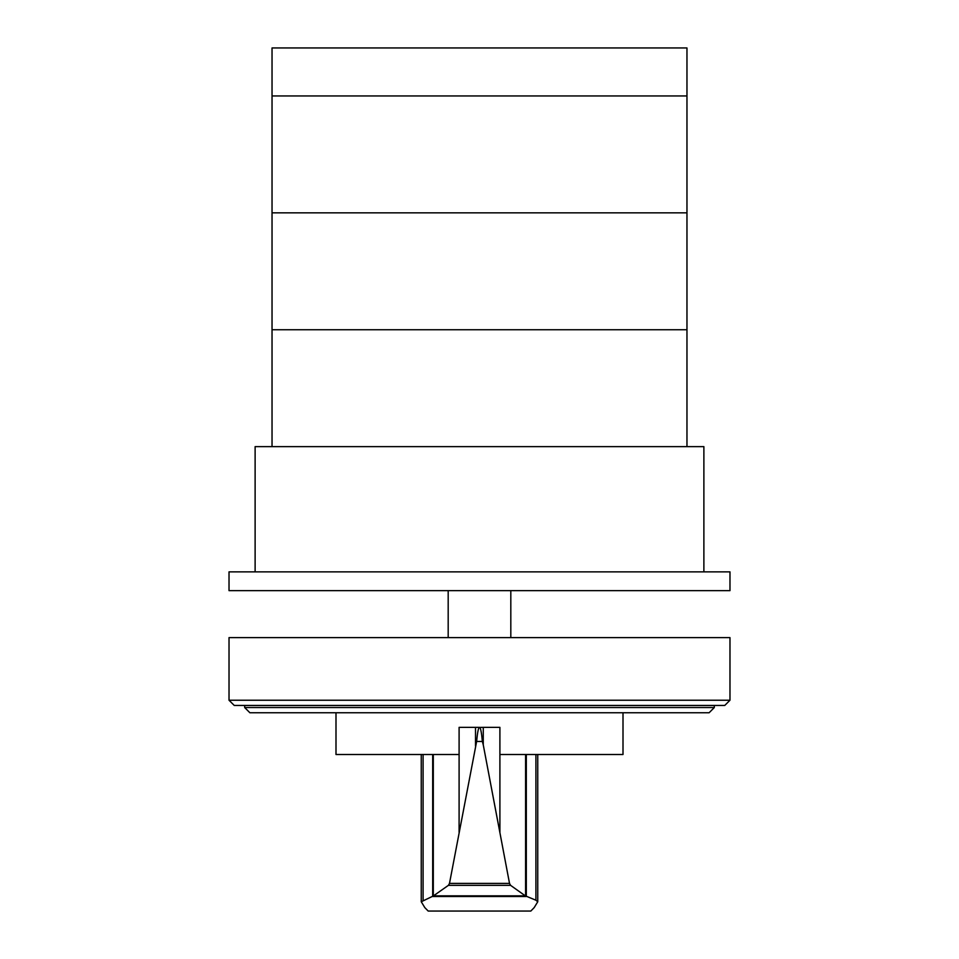 <?xml version="1.0" encoding="UTF-8"?>
<svg xmlns="http://www.w3.org/2000/svg" width="959" height="959" viewBox="0 0 959 959"><rect width="100%" height="100%" fill="white"/><g stroke="black" fill="none" stroke-linecap="round" stroke-linejoin="round"><path stroke-width="1.44" d="M272.032 95.96L272.032 212.85L686.968 212.85L686.968 47.95L272.032 47.95L272.032 95.96L686.968 95.96L272.032 95.96M686.968 446.63L686.968 212.85L272.032 212.85L272.032 446.63M272.032 329.74L686.968 329.74L272.032 329.74M729.979 590.648L729.979 571.864L229.021 571.864L229.021 590.648L729.979 590.648M703.882 571.864L703.882 446.63L255.118 446.63L255.118 571.864M479.68 727.425L479.68 727.366C480.663 728.049 481.562 732.748 482.365 741.463L483.264 744.879L483.264 727.366L499.903 727.366L499.903 754.505L623.002 754.505L623.002 712.753M482.365 741.463L476.635 741.463C477.438 732.748 478.337 728.049 479.32 727.366L459.097 727.366L459.097 754.505L335.998 754.505L335.998 712.753M433.3 754.505L433.3 895.97L448.404 885.349L449.495 883.395L476.635 741.463M483.264 744.879L509.517 883.395L510.596 885.349L525.292 895.826L535.913 900.213L537.747 901.76L534.175 907.622L530.818 911.05L428.182 911.05L424.825 907.622L421.253 901.76L433.3 895.97M483.264 727.366L479.32 727.425M526.347 896.509L432.653 896.509M525.292 895.826L433.708 895.826M510.596 885.349L448.404 885.349M475.508 727.366L475.508 746.114M525.592 754.505L525.592 895.934M244.677 707.538L714.323 707.538L709.109 712.753L249.891 712.753L244.677 707.538L244.677 705.452M714.323 707.538L714.323 705.452M234.248 705.452L724.752 705.452L729.979 700.238L229.021 700.238L234.248 705.452M729.979 700.238L729.979 637.615L229.021 637.615L229.021 700.238M510.811 637.615L510.811 590.648M448.189 637.615L448.189 590.648M459.097 754.505L459.097 832.364M432.689 754.505L432.689 896.413M423.087 754.505L423.087 900.213M509.517 883.395L449.495 883.395M499.903 754.505L499.903 832.364M526.311 754.505L526.311 896.401M535.913 754.505L535.913 900.213M421.253 754.505L421.253 901.76M537.747 754.505L537.747 901.76"/></g></svg>
